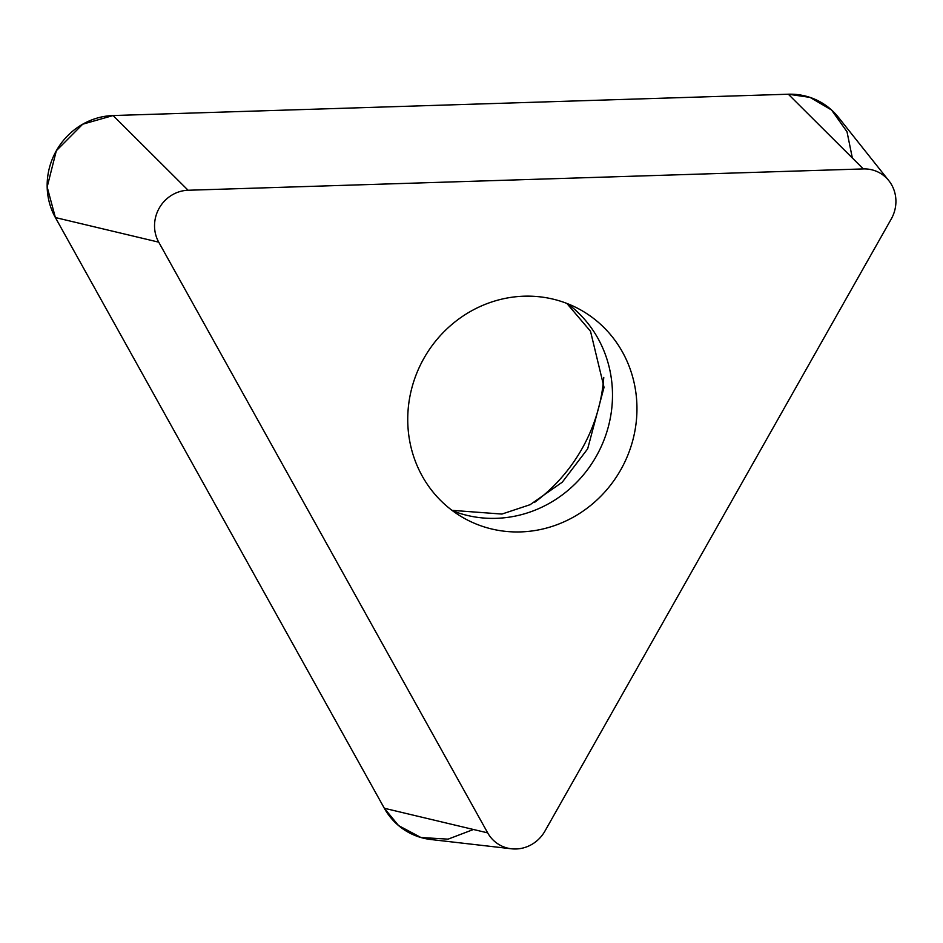 <?xml version="1.0" encoding="UTF-8"?>
<svg xmlns="http://www.w3.org/2000/svg" width="943" height="943" viewBox="0 0 943 943"><rect width="100%" height="100%" fill="white"/><g stroke="black" fill="none" stroke-linecap="round" stroke-linejoin="round"><path stroke-width="1.41" d="M622.439 351.987A119.348 113.113 -61 0 1 602.542 494.45A119.348 113.113 -61 0 1 464.439 518.414A119.348 113.113 -61 0 1 423.442 359.165A119.348 113.113 -61 0 1 580.251 309.693A119.348 113.113 -61 0 1 622.439 351.987M158.73 242.162L487.696 832.881A34.431 32.64 119 0 0 511.424 848.783A34.431 32.64 119 0 0 544.96 831.066L891.241 219.024A34.431 32.64 119 0 0 888.825 180.667A34.431 32.64 119 0 0 863.34 168.927L188.105 190.25A34.431 32.64 119 0 0 158.73 242.162L55.378 217.55A67.672 64.136 -61 0 1 113.089 115.541L788.324 94.217A67.672 64.136 -61 0 1 838.398 117.297L888.825 180.667M511.424 848.783L430.975 839.529A67.672 64.136 -61 0 1 384.331 808.269L55.378 217.55M603.768 377.424A163.893 155.336 -61 0 1 534.363 502.525M473.445 829.486L448.102 839.14L420.932 837.514L398.547 825.561L384.331 808.269L55.378 217.55L47.162 186.985L56.332 150.727L82.678 124.217L113.089 115.541L788.324 94.217L810.049 97.4L831.526 109.977L847.014 131.761L852.342 157.976M863.34 168.927L788.324 94.217M113.089 115.541L188.105 190.25M384.331 808.269L487.696 832.881M452.652 510.823A119.348 113.113 119 0 0 582.998 475.378A119.348 113.113 119 0 0 597.98 338.419A119.348 113.113 119 0 0 567.58 303.705M452.015 510.352L501.924 514.065L530.131 504.682L562.287 482.168L587.666 448.844L604.027 387.337L590.518 331.276L566.837 303.422"/></g></svg>
